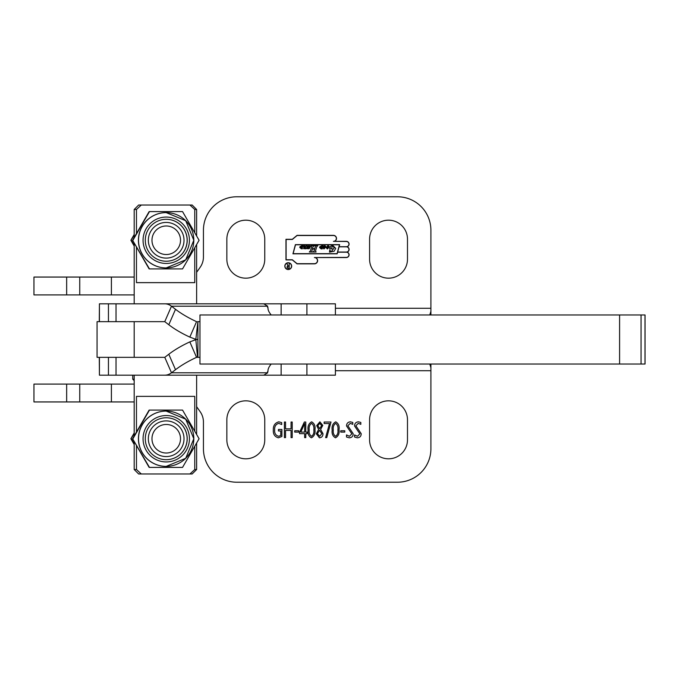 <?xml version="1.0" encoding="UTF-8"?>
<svg xmlns="http://www.w3.org/2000/svg" width="679" height="679" viewBox="0 0 679 679"><rect width="100%" height="100%" fill="white"/><g stroke="black" fill="none" stroke-linecap="round" stroke-linejoin="round"><path stroke-width="1.02" d="M246.197 303.819L335.401 303.819L335.401 314.971M168.799 324.749L175.513 309.301A44.602 14.666 -156.5 0 0 196.554 321.651L189.831 337.107A44.602 14.666 -156.5 0 1 168.799 324.749L164.759 321.659L99.423 321.659L99.423 303.819L99.287 321.659M134.187 380.647L132.745 379.196L134.187 379.196M619.596 364.029L645.05 364.029L645.05 314.971L199.965 314.971L199.965 364.029L619.596 364.029L619.596 314.971M335.401 364.029L335.401 375.181L99.423 375.181L99.423 357.341L164.759 357.341L168.799 354.251A44.602 14.666 156.5 0 1 189.831 341.893L196.554 357.349L197.555 357.341L195.824 339.644L197.903 339.5L197.903 357.341L199.965 357.341M199.965 321.659L197.903 321.659L197.903 339.5L195.824 339.356L197.903 321.659M199.965 357.349L196.554 357.349A44.602 14.666 156.5 0 0 175.513 369.699L171.49 372.788L267.721 372.788A36.793 12.103 -23.5 0 1 267.475 371.803L268.01 371.388A36.793 12.103 -23.5 0 1 271.201 364.029M99.423 375.181L99.287 357.341M164.759 375.181A17.883 13.47 -90 0 0 171.49 372.788L164.776 357.332M267.721 372.788L263.749 375.181M189.831 341.893L195.824 339.644M175.513 309.301L171.49 306.212L267.721 306.212A36.793 12.103 23.5 0 0 267.475 307.197L268.01 307.612A36.793 12.103 23.5 0 0 271.201 314.971M267.721 306.212L263.749 303.819L99.423 303.819M164.759 321.659L171.49 306.212A17.883 13.47 90 0 0 164.759 303.819M189.831 337.107L195.824 339.356M199.965 321.651L197.555 321.659M288.244 262.722A3.412 3.412 0 0 1 291.656 266.134A3.412 3.412 0 0 1 288.244 269.546A3.412 3.412 0 0 1 284.832 266.134A3.412 3.412 0 0 1 288.244 262.722M288.244 269.402A3.268 3.268 0 0 1 284.976 266.134A3.268 3.268 0 0 1 288.244 262.866A3.268 3.268 0 0 1 291.512 266.134A3.268 3.268 0 0 1 288.244 269.402M108.445 303.819L108.445 321.659L97.063 321.659L97.063 357.341L108.445 357.341L108.445 375.181M298.709 430.766L298.709 432.099L294.711 432.099L294.711 430.766L298.709 430.766M311.406 437.811C308.699 436.283 307.595 433.72 308.096 430.13C307.536 426.251 308.716 423.475 311.644 421.82C314.402 423.407 315.506 426.056 314.946 429.756C315.48 433.55 314.292 436.232 311.406 437.811M331.004 422.015L326.76 437.624L325.623 437.624L329.476 423.535L324.146 423.535L324.146 422.015L331.004 422.015M344.771 430.766L344.771 432.099L340.765 432.099L340.765 430.766L344.771 430.766M354.531 437.004L354.531 434.908L357.468 436.291L359.862 433.83L354.531 425.937C354.642 423.424 355.94 422.049 358.427 421.82L360.821 422.44L360.821 424.341L358.274 423.348L355.864 425.758L361.203 433.686C361.152 436.283 359.845 437.658 357.281 437.811L354.531 437.004M226.854 439.856A18.953 18.953 0 0 0 245.806 458.809A18.953 18.953 0 0 0 264.759 439.856L264.759 419.783A18.953 18.953 0 0 0 245.806 400.831A18.953 18.953 0 0 0 226.854 419.783L226.854 439.856M369.58 439.856A18.953 18.953 0 0 0 388.532 458.809A18.953 18.953 0 0 0 407.485 439.856L407.485 419.783A18.953 18.953 0 0 0 388.532 400.831A18.953 18.953 0 0 0 369.58 419.783L369.58 439.856M196.63 406.687L200.195 411.763A17.841 17.841 0 0 1 203.437 422.015L203.437 448.777A33.449 33.449 0 0 0 236.886 482.226L397.453 482.226A33.449 33.449 0 0 0 430.902 448.777L430.902 367.704L429.926 364.487M281.895 429.434L281.895 436.478L278.365 437.811C274.723 436.75 273.043 434.153 273.331 430.019C273.102 425.657 274.927 422.924 278.806 421.82L281.709 422.635L281.709 424.536L278.713 423.348C275.759 424.307 274.409 426.488 274.664 429.883C274.358 433.253 275.666 435.392 278.585 436.291L280.75 435.519L280.75 430.961L278.466 430.961L278.466 429.434L281.895 429.434M346.511 437.004L346.511 434.908L349.447 436.291L351.841 433.83L346.511 425.937C346.621 423.424 347.911 422.049 350.398 421.82L352.791 422.44L352.791 424.341L350.254 423.348L347.843 425.758L353.173 433.686C353.122 436.283 351.815 437.658 349.252 437.811L346.511 437.004M335.485 437.811C332.778 436.283 331.675 433.72 332.175 430.13C331.615 426.251 332.795 423.475 335.723 421.82C338.482 423.407 339.585 426.056 339.025 429.756C339.551 433.55 338.371 436.232 335.485 437.811M318.629 429.442L316.694 425.623L319.885 421.82L322.788 425.385L320.615 429.442L322.975 433.643C323 436.139 321.812 437.531 319.419 437.811L316.312 433.788L318.629 429.442M307.112 432.099L307.112 433.626L305.779 433.626L305.779 437.624L304.642 437.624L304.642 433.626L299.498 433.626L299.498 432.387L304.362 422.015L305.779 422.015L305.779 432.099L307.112 432.099M292.208 422.015L292.208 437.624L291.062 437.624L291.062 430.393L285.545 430.393L285.545 437.624L284.399 437.624L284.399 422.015L285.545 422.015L285.545 428.865L291.062 428.865L291.062 422.015L292.208 422.015M430.902 364.029L430.902 367.704M335.664 423.348C333.644 424.859 332.863 427.083 333.313 430.036C332.888 432.829 333.652 434.916 335.604 436.291C337.556 434.874 338.312 432.761 337.887 429.943C338.32 427.074 337.582 424.876 335.664 423.348M319.605 428.678L321.642 425.657L319.767 423.348L317.831 425.614L319.605 428.678M321.829 433.72L319.571 430.248L317.449 433.652L319.682 436.291L321.829 433.72M311.585 423.348C309.565 424.859 308.784 427.083 309.234 430.036C308.809 432.829 309.573 434.916 311.534 436.291C313.477 434.874 314.241 432.761 313.808 429.943C314.25 427.074 313.503 424.876 311.585 423.348M300.797 432.099L304.642 432.099L304.667 423.535L300.797 432.099M346.349 241.342A2.75 2.75 0 0 1 346.977 246.766A2.75 2.75 0 0 1 346.977 252.121A2.75 2.75 0 0 1 346.349 257.545L315.328 257.545A3.217 3.217 0 0 1 314.385 263.842L297.037 263.842L292.309 259.904L285.969 259.904L285.969 239.297L292.309 239.297L297.062 235.358L333.44 235.358A3.064 3.064 0 0 1 334.365 241.342L346.349 241.342M196.63 272.313L200.195 267.237A17.841 17.841 0 0 0 203.437 256.985L203.437 230.223A33.449 33.449 0 0 1 236.886 196.774L397.453 196.774A33.449 33.449 0 0 1 430.902 230.223L430.902 311.296L429.926 314.513M369.58 239.144A18.953 18.953 0 0 1 388.532 220.191A18.953 18.953 0 0 1 407.485 239.144L407.485 259.217A18.953 18.953 0 0 1 388.532 278.169A18.953 18.953 0 0 1 369.58 259.217L369.58 239.144M226.854 239.144A18.953 18.953 0 0 1 245.806 220.191A18.953 18.953 0 0 1 264.759 239.144L264.759 259.217A18.953 18.953 0 0 1 245.806 278.169A18.953 18.953 0 0 1 226.854 259.217L226.854 239.144M430.902 314.971L430.902 311.296M314.385 257.545L346.349 257.4A2.606 2.606 0 0 0 348.955 254.795A2.606 2.606 0 0 0 346.349 252.189L337.607 252.189L337.174 253.81L292.929 253.81L295.39 244.644L339.627 244.644L339.084 246.698L346.349 246.698A2.606 2.606 0 0 0 348.955 244.092A2.606 2.606 0 0 0 346.349 241.486L333.44 241.342A2.92 2.92 0 0 0 336.36 238.422A2.92 2.92 0 0 0 333.44 235.503L297.088 235.503L292.36 239.432L286.105 239.432L286.105 259.768L292.36 259.768L297.088 263.698L314.385 263.698A3.081 3.081 0 0 0 317.458 260.626A3.081 3.081 0 0 0 314.385 257.545M346.349 252.045L337.65 252.045L339.042 246.833L346.349 246.833A2.606 2.606 0 0 1 348.955 249.439A2.606 2.606 0 0 1 346.349 252.045M295.501 244.788L339.441 244.788L337.064 253.666L293.116 253.666L295.501 244.788M289.186 268.46L289.195 263.766L289.059 266.024L288.151 266.024L287.064 263.749L287.896 266.024L287.124 266.507L287.124 267.984L289.186 268.46M287.387 268.044L287.387 266.465L289.059 266.253L289.059 268.247L287.387 268.044M306.619 248.506L307.01 245.662L306.127 245.662L304.591 248.2L305.041 245.976L304.591 245.577L303.521 246.435L304.15 246.146L303.564 248.361L304.005 248.837L305.635 247.368L305.211 248.837L306.619 248.506M314.148 250.814L313.036 252.002L316.091 252.002L315.54 250.865L316.703 246.833L317.78 245.705L314.776 245.705L315.429 246.248L314.767 248.684L312.467 248.684L313.011 246.791L314.114 245.705L311.067 245.705L311.619 246.833L310.456 250.865L309.31 252.002L312.425 252.002L311.746 251.391L312.348 249.074L314.666 249.074L314.148 250.814M324.961 245.696L324.104 245.891L322.898 247.894L323.976 248.947L326.047 246.783L324.961 245.696M329.485 252.138L334.144 251.247L335.715 248.344L332.973 245.62L330.928 245.993L329.587 248.879L332.286 248.879L331.683 248.293L332.286 246.078L332.846 245.942L334.195 247.827L331.301 251.773L329.739 250.127L329.485 252.138M328.39 245.696L327.524 245.891L326.319 247.894L327.397 248.947L329.468 246.783L328.39 245.696M321.761 245.747L319.758 246.85L319.58 247.58L321.184 248.896L322.262 248.896L321.948 248.268L323.077 245.747L321.761 245.747M308.13 248.319L308.614 248.837L309.361 248.522L310.43 246.418L309.828 245.577L308.606 246.723L308.402 245.577L307.273 246.443L307.935 246.18L307.18 248.794L308.13 248.319M301.951 245.62L299.94 246.723L299.77 247.462L301.366 248.769L302.444 248.769L302.13 248.141L303.267 245.62L301.951 245.62M327.074 248.166L328.28 245.874L328.704 246.443L327.482 248.76L327.074 248.166M323.654 248.166L324.859 245.874L325.283 246.443L324.061 248.76L323.654 248.166M320.751 248.624L320.344 247.716L321.023 246.129L321.804 245.976L320.751 248.624M308.614 247.012L309.539 246.562L308.546 248.624L308.614 247.012M300.941 248.497L300.525 247.589L301.204 246.01L301.994 245.857L300.941 248.497M166.177 258.105A17.841 17.841 -90 0 1 148.345 240.264A17.841 17.841 -90 0 1 166.177 222.423A17.841 17.841 -90 0 1 184.017 240.264A17.841 17.841 -90 0 1 166.177 258.105A17.841 17.841 -90 0 1 148.345 240.264A17.841 17.841 -90 0 1 166.177 222.423L166.177 222.423A17.841 17.841 -90 0 1 184.017 240.264A17.841 17.841 -90 0 1 166.177 258.105M166.245 219.3A20.964 20.956 90 0 0 145.289 240.264A20.964 20.956 90 0 0 166.245 261.228A20.964 20.956 90 0 0 187.209 240.264A20.964 20.956 90 0 0 166.245 219.3A20.964 20.956 90 0 1 187.141 240.264A20.964 20.956 90 0 1 166.211 261.228M166.177 456.577A17.841 17.841 -90 0 1 148.345 438.736A17.841 17.841 -90 0 1 166.177 420.895A17.841 17.841 -90 0 1 184.017 438.736A17.841 17.841 -90 0 1 166.177 456.577A17.841 17.841 -90 0 1 148.345 438.736A17.841 17.841 -90 0 1 166.177 420.895A17.841 17.841 -90 0 1 184.017 438.736A17.841 17.841 -90 0 1 166.177 456.577L166.177 456.577M166.245 417.772A20.964 20.956 90 0 0 145.289 438.736A20.964 20.956 90 0 0 166.245 459.7A20.964 20.956 90 0 0 187.209 438.736A20.964 20.956 90 0 0 166.245 417.772A20.964 20.956 90 0 1 187.141 438.736A20.964 20.956 90 0 1 166.211 459.7M166.168 466.388L166.066 466.388A27.652 27.652 -90 0 1 138.423 438.736A27.652 27.652 -90 0 1 166.066 411.084L166.168 411.084A27.652 27.652 -90 0 1 193.812 438.736A27.652 27.652 -90 0 1 166.168 466.388A27.652 27.652 -90 0 1 138.516 438.736A27.652 27.652 -90 0 1 166.168 411.084L185.715 419.181L193.812 438.736L185.715 458.291L166.168 466.388M182.549 467.398L149.134 467.398L132.592 438.736L149.134 410.082L182.549 410.082L199.091 438.736L182.549 467.398M134.187 209.488L138.652 205.024L141.291 205.024L136.462 209.488L134.187 209.488L134.187 237.463M194.771 247.81L194.771 282.634L136.462 282.634L136.462 247.012M136.462 431.988L136.462 396.366L194.771 396.366L194.771 431.19M194.771 446.281L194.771 469.512L196.63 469.512L196.63 443.039M141.291 205.024L192.174 205.024L196.63 209.488L194.771 209.488L194.771 232.719M166.168 267.916L166.066 267.916A27.652 27.652 -90 0 1 138.423 240.264A27.652 27.652 -90 0 1 166.066 212.612L166.168 212.612A27.652 27.652 -90 0 1 193.812 240.264A27.652 27.652 -90 0 1 166.168 267.916A27.652 27.652 -90 0 1 138.516 240.264A27.652 27.652 -90 0 1 166.168 212.612L185.715 220.709L193.812 240.264L185.715 259.819L166.168 267.916M182.549 268.918L149.134 268.918L132.592 240.264L149.134 211.602L182.549 211.602L199.091 240.264L182.549 268.918M149.465 268.918L132.592 240.264M132.923 240.264L149.465 211.602M136.462 233.508L136.462 209.488M134.187 441.537L134.187 469.512L136.462 469.512L136.462 445.492M136.462 469.512L141.291 473.976L138.652 473.976L134.187 469.512M196.63 469.512L192.174 473.976L189.942 473.976L194.771 469.512M141.291 473.976L189.942 473.976M194.771 209.488L189.942 205.024M149.465 467.398L132.592 438.736M132.923 438.736L149.465 410.082M134.187 432.973L130.894 438.736L134.187 444.507M134.187 433.822L130.894 438.736M131.327 438.736L134.187 443.659M134.187 234.493L130.894 240.264L134.187 246.027M134.187 235.341L130.894 240.264M131.327 240.264L134.187 245.178M166.245 225.988A14.276 14.267 90 0 0 151.977 240.264A14.276 14.267 90 0 0 166.245 254.532A14.276 14.267 90 0 0 180.512 240.264A14.276 14.267 90 0 0 166.245 225.988M166.245 424.468A14.276 14.267 90 0 0 151.977 438.736A14.276 14.267 90 0 0 166.245 453.012A14.276 14.267 90 0 0 180.512 438.736A14.276 14.267 90 0 0 166.245 424.468M134.187 401.943L33.95 401.943L33.95 384.102L134.187 384.102M66.661 277.057L66.661 294.898L33.95 294.898L33.95 277.057L134.187 277.057M66.661 294.898L134.187 294.898M306.908 314.971L306.908 303.819M644.999 364.029L644.999 314.971M641.061 364.029L641.061 314.971M168.799 354.251L175.513 369.699M116.033 357.341L116.033 375.181M306.908 364.029L306.908 375.181M281.14 364.029L281.14 375.181M116.033 321.659L116.033 303.819M281.14 314.971L281.14 303.819M335.401 370.717L430.902 370.717M335.401 308.283L430.902 308.283M166.245 461.932A23.196 23.188 90 0 0 189.433 438.736A23.196 23.188 90 0 0 166.245 415.548A23.196 23.188 90 0 0 143.057 438.736A23.196 23.188 90 0 0 166.245 461.932M166.245 263.452A23.196 23.188 90 0 0 189.433 240.264A23.196 23.188 90 0 0 166.245 217.068A23.196 23.188 90 0 0 143.057 240.264A23.196 23.188 90 0 0 166.245 263.452M79.74 401.943L79.74 384.102M79.74 277.057L79.74 294.898M111.407 277.057L111.407 294.898M111.407 401.943L111.407 384.102M66.661 401.943L66.661 384.102M132.745 375.181L132.745 379.196M196.63 209.488L196.63 235.961M196.63 244.567L196.63 303.819M196.63 375.181L196.63 434.433M134.187 243.057L134.187 303.819M134.187 321.659L134.187 357.341M134.187 375.181L134.187 435.943"/></g></svg>
